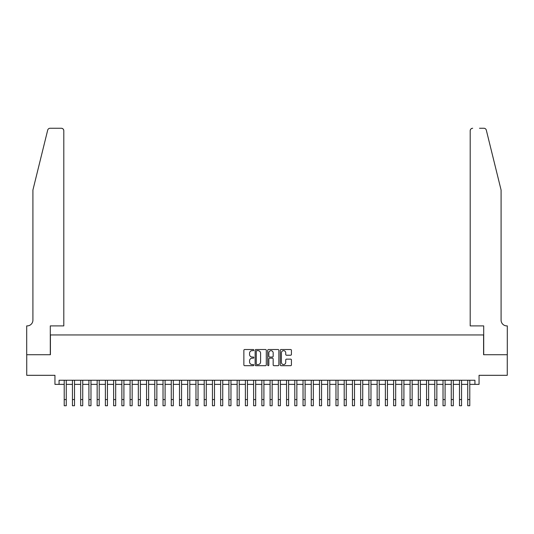 <?xml version="1.0" encoding="UTF-8"?>
<svg xmlns="http://www.w3.org/2000/svg" width="534" height="534" viewBox="0 0 534 534"><rect width="100%" height="100%" fill="white"/><g stroke="black" fill="none" stroke-linecap="round" stroke-linejoin="round"><path stroke-width="0.8" d="M253.824 350.09A0.567 0.567 0 0 0 253.256 349.523L244.672 349.523A0.808 0.808 0 0 0 243.864 350.331L243.864 364.882A0.808 0.808 0 0 0 244.672 365.69L253.256 365.69A0.567 0.567 0 0 0 253.824 365.123A0.567 0.567 0 0 0 253.256 364.555L252.148 364.555A2.59 2.59 0 0 1 249.558 361.972L249.558 360.757A2.59 2.59 0 0 1 252.148 358.174L253.256 358.174A0.567 0.567 0 0 0 253.824 357.606A0.567 0.567 0 0 0 253.256 357.039L252.148 357.039A2.59 2.59 0 0 1 249.558 354.456L249.558 353.241A2.59 2.59 0 0 1 252.148 350.658L253.256 350.658A0.567 0.567 0 0 0 253.824 350.09M290.623 355.223A0.808 0.808 0 0 0 291.43 354.416L291.43 350.331A0.808 0.808 0 0 0 290.623 349.523L281.084 349.523A0.808 0.808 0 0 0 280.277 350.331L280.277 364.882A0.808 0.808 0 0 0 281.084 365.69L290.623 365.69A0.808 0.808 0 0 0 291.43 364.882L291.43 359.949A0.808 0.808 0 0 0 290.623 359.142L286.544 359.142A0.808 0.808 0 0 0 285.73 359.949L285.73 362.399A2.163 2.163 0 0 1 283.574 364.555A2.163 2.163 0 0 1 281.411 362.399L281.411 352.82A2.163 2.163 0 0 1 283.574 350.658A2.163 2.163 0 0 1 285.73 352.82L285.73 354.416A0.808 0.808 0 0 0 286.544 355.223L290.623 355.223M59.067 384.373L59.067 380.255L474.933 380.255L474.933 384.373L479.051 384.373L479.051 375.315L507.26 375.315L507.26 354.723L483.584 354.723L483.584 334.958L50.416 334.958L50.416 354.723L26.74 354.723L26.74 375.315L54.949 375.315L54.949 384.373L64.213 384.373M266.292 350.331A0.808 0.808 0 0 0 265.485 349.523L255.946 349.523A0.808 0.808 0 0 0 255.139 350.331L255.139 364.882A0.808 0.808 0 0 0 255.946 365.69L265.485 365.69A0.808 0.808 0 0 0 266.292 364.882L266.292 350.331M268.515 349.523L278.054 349.523A0.808 0.808 0 0 1 278.861 350.331L278.861 364.882A0.808 0.808 0 0 1 278.054 365.69L273.969 365.69A0.808 0.808 0 0 1 273.161 364.882L273.161 358.981A0.808 0.808 0 0 0 272.353 358.174L269.65 358.174A0.808 0.808 0 0 0 268.836 358.981L268.836 365.123A0.567 0.567 0 0 1 268.275 365.69A0.567 0.567 0 0 1 267.708 365.123L267.708 350.331A0.808 0.808 0 0 1 268.515 349.523M66.269 384.373L72.444 384.373M74.506 384.373L80.681 384.373M82.737 384.373L88.918 384.373M90.974 384.373L97.148 384.373M99.211 384.373L105.385 384.373M107.447 384.373L113.622 384.373M115.678 384.373L121.859 384.373M123.915 384.373L130.089 384.373M132.152 384.373L138.326 384.373M140.389 384.373L146.563 384.373M148.619 384.373L154.8 384.373M156.856 384.373L163.03 384.373M165.093 384.373L171.267 384.373M173.323 384.373L179.504 384.373M181.56 384.373L187.734 384.373M189.797 384.373L195.971 384.373M198.034 384.373L204.208 384.373M206.264 384.373L212.445 384.373M214.501 384.373L220.675 384.373M222.738 384.373L228.912 384.373M230.968 384.373L237.149 384.373M239.205 384.373L245.38 384.373M247.442 384.373L253.617 384.373M255.679 384.373L261.854 384.373M263.909 384.373L270.091 384.373M272.146 384.373L278.321 384.373M280.383 384.373L286.558 384.373M288.62 384.373L294.795 384.373M296.851 384.373L303.032 384.373M305.088 384.373L311.262 384.373M313.325 384.373L319.499 384.373M321.555 384.373L327.736 384.373M329.792 384.373L335.966 384.373M338.029 384.373L344.203 384.373M346.266 384.373L352.44 384.373M354.496 384.373L360.677 384.373M362.733 384.373L368.907 384.373M370.97 384.373L377.144 384.373M379.2 384.373L385.381 384.373M387.437 384.373L393.611 384.373M395.674 384.373L401.848 384.373M403.911 384.373L410.085 384.373M412.141 384.373L418.322 384.373M420.378 384.373L426.553 384.373M428.615 384.373L434.789 384.373M436.852 384.373L443.026 384.373M445.082 384.373L451.263 384.373M453.319 384.373L459.494 384.373M461.556 384.373L467.731 384.373M469.786 384.373L474.933 384.373M256.834 350.658A0.567 0.567 0 0 0 256.267 351.218L256.267 363.994A0.567 0.567 0 0 0 256.834 364.555L258.009 364.555A2.59 2.59 0 0 0 260.592 361.972L260.592 353.241A2.59 2.59 0 0 0 258.009 350.658L256.834 350.658M273.161 352.861A2.163 2.163 0 0 0 270.998 350.698A2.163 2.163 0 0 0 268.836 352.861L268.836 356.231A0.808 0.808 0 0 0 269.65 357.039L272.353 357.039A0.808 0.808 0 0 0 273.161 356.231L273.161 352.861M64.213 399.565L66.269 399.565L66.269 405.74L64.213 405.74L64.213 380.255M66.269 399.565L66.269 380.255M47.686 130.136C48.32 128.781 48.32 128.781 47.686 130.136L32.914 190.024L32.914 320.14A5.767 5.767 0 0 1 27.154 325.9L26.7 325.9L26.7 354.723L50.296 354.723L50.296 325.9L63.8 325.9L63.8 130.73A2.47 2.47 0 0 0 61.33 128.26L50.089 128.26A2.47 2.47 0 0 0 47.686 130.136M54.495 128.26L61.33 128.26C62.818 128.414 63.639 129.241 63.8 130.73L63.8 325.9M32.914 320.14A5.767 5.767 0 0 1 27.154 325.9M496.553 171.661L486.314 130.136C485.68 128.781 485.68 128.781 486.314 130.136L501.086 190.024L501.086 320.14A5.767 5.767 0 0 0 506.846 325.9L507.3 325.9L507.3 354.723L483.704 354.723L483.704 325.9L470.2 325.9L470.2 130.73L470.2 325.9M479.505 128.26L483.911 128.26A2.47 2.47 0 0 1 486.314 130.136M472.67 128.26A2.47 2.47 0 0 0 470.2 130.73C470.361 129.241 471.182 128.414 472.67 128.26M501.086 320.14A5.767 5.767 0 0 0 506.846 325.9M72.444 405.74L74.506 405.74L72.444 405.74L72.444 380.255M74.506 405.74L74.506 380.255M80.681 405.74L82.737 405.74L80.681 405.74L80.681 380.255M82.737 405.74L82.737 380.255M88.918 405.74L90.974 405.74L88.918 405.74L88.918 380.255M90.974 405.74L90.974 380.255M97.148 405.74L99.211 405.74L97.148 405.74L97.148 380.255M99.211 405.74L99.211 380.255M105.385 405.74L107.447 405.74L105.385 405.74L105.385 380.255M107.447 405.74L107.447 380.255M113.622 405.74L115.678 405.74L113.622 405.74L113.622 380.255M115.678 405.74L115.678 380.255M121.859 405.74L123.915 405.74L121.859 405.74L121.859 380.255M123.915 405.74L123.915 380.255M130.089 405.74L132.152 405.74L130.089 405.74L130.089 380.255M132.152 405.74L132.152 380.255M138.326 405.74L140.389 405.74L138.326 405.74L138.326 380.255M140.389 405.74L140.389 380.255M146.563 405.74L148.619 405.74L146.563 405.74L146.563 380.255M148.619 405.74L148.619 380.255M154.8 405.74L156.856 405.74L154.8 405.74L154.8 380.255M156.856 405.74L156.856 380.255M163.03 405.74L165.093 405.74L163.03 405.74L163.03 380.255M165.093 405.74L165.093 380.255M171.267 405.74L173.323 405.74L171.267 405.74L171.267 380.255M173.323 405.74L173.323 380.255M179.504 405.74L181.56 405.74L179.504 405.74L179.504 380.255M181.56 405.74L181.56 380.255M187.734 405.74L189.797 405.74L187.734 405.74L187.734 380.255M189.797 405.74L189.797 380.255M195.971 405.74L198.034 405.74L195.971 405.74L195.971 380.255M198.034 405.74L198.034 380.255M204.208 405.74L206.264 405.74L204.208 405.74L204.208 380.255M206.264 405.74L206.264 380.255M212.445 405.74L214.501 405.74L212.445 405.74L212.445 380.255M214.501 405.74L214.501 380.255M220.675 405.74L222.738 405.74L220.675 405.74L220.675 380.255M222.738 405.74L222.738 380.255M228.912 405.74L230.968 405.74L228.912 405.74L228.912 380.255M230.968 405.74L230.968 380.255M237.149 405.74L239.205 405.74L237.149 405.74L237.149 380.255M239.205 405.74L239.205 380.255M245.38 405.74L247.442 405.74L245.38 405.74L245.38 380.255M247.442 405.74L247.442 380.255M253.617 405.74L255.679 405.74L253.617 405.74L253.617 380.255M255.679 405.74L255.679 380.255M261.854 405.74L263.909 405.74L261.854 405.74L261.854 380.255M263.909 405.74L263.909 380.255M270.091 405.74L272.146 405.74L270.091 405.74L270.091 380.255M272.146 405.74L272.146 380.255M278.321 405.74L280.383 405.74L278.321 405.74L278.321 380.255M280.383 405.74L280.383 380.255M286.558 405.74L288.62 405.74L286.558 405.74L286.558 380.255M288.62 405.74L288.62 380.255M294.795 405.74L296.851 405.74L294.795 405.74L294.795 380.255M296.851 405.74L296.851 380.255M303.032 405.74L305.088 405.74L303.032 405.74L303.032 380.255M305.088 405.74L305.088 380.255M311.262 405.74L313.325 405.74L311.262 405.74L311.262 380.255M313.325 405.74L313.325 380.255M319.499 405.74L321.555 405.74L319.499 405.74L319.499 380.255M321.555 405.74L321.555 380.255M327.736 405.74L329.792 405.74L327.736 405.74L327.736 380.255M329.792 405.74L329.792 380.255M335.966 405.74L338.029 405.74L335.966 405.74L335.966 380.255M338.029 405.74L338.029 380.255M344.203 405.74L346.266 405.74L344.203 405.74L344.203 380.255M346.266 405.74L346.266 380.255M352.44 405.74L354.496 405.74L352.44 405.74L352.44 380.255M354.496 405.74L354.496 380.255M360.677 405.74L362.733 405.74L360.677 405.74L360.677 380.255M362.733 405.74L362.733 380.255M368.907 405.74L370.97 405.74L368.907 405.74L368.907 380.255M370.97 405.74L370.97 380.255M377.144 405.74L379.2 405.74L377.144 405.74L377.144 380.255M379.2 405.74L379.2 380.255M385.381 405.74L387.437 405.74L385.381 405.74L385.381 380.255M387.437 405.74L387.437 380.255M393.611 405.74L395.674 405.74L393.611 405.74L393.611 380.255M395.674 405.74L395.674 380.255M401.848 405.74L403.911 405.74L401.848 405.74L401.848 380.255M403.911 405.74L403.911 380.255M410.085 405.74L412.141 405.74L410.085 405.74L410.085 380.255M412.141 405.74L412.141 380.255M418.322 405.74L420.378 405.74L418.322 405.74L418.322 380.255M420.378 405.74L420.378 380.255M426.553 405.74L428.615 405.74L426.553 405.74L426.553 380.255M428.615 405.74L428.615 380.255M434.789 405.74L436.852 405.74L434.789 405.74L434.789 380.255M436.852 405.74L436.852 380.255M443.026 405.74L445.082 405.74L443.026 405.74L443.026 380.255M445.082 405.74L445.082 380.255M451.263 405.74L453.319 405.74L451.263 405.74L451.263 380.255M453.319 405.74L453.319 380.255M459.494 405.74L461.556 405.74L459.494 405.74L459.494 380.255M461.556 405.74L461.556 380.255M467.731 405.74L469.786 405.74L467.731 405.74L467.731 380.255M469.786 405.74L469.786 380.255M72.444 399.565L74.506 399.565M80.681 399.565L82.737 399.565M88.918 399.565L90.974 399.565M97.148 399.565L99.211 399.565M105.385 399.565L107.447 399.565M113.622 399.565L115.678 399.565M121.859 399.565L123.915 399.565M130.089 399.565L132.152 399.565M138.326 399.565L140.389 399.565M146.563 399.565L148.619 399.565M154.8 399.565L156.856 399.565M163.03 399.565L165.093 399.565M171.267 399.565L173.323 399.565M179.504 399.565L181.56 399.565M187.734 399.565L189.797 399.565M195.971 399.565L198.034 399.565M204.208 399.565L206.264 399.565M212.445 399.565L214.501 399.565M220.675 399.565L222.738 399.565M228.912 399.565L230.968 399.565M237.149 399.565L239.205 399.565M245.38 399.565L247.442 399.565M253.617 399.565L255.679 399.565M261.854 399.565L263.909 399.565M270.091 399.565L272.146 399.565M278.321 399.565L280.383 399.565M286.558 399.565L288.62 399.565M294.795 399.565L296.851 399.565M303.032 399.565L305.088 399.565M311.262 399.565L313.325 399.565M319.499 399.565L321.555 399.565M327.736 399.565L329.792 399.565M335.966 399.565L338.029 399.565M344.203 399.565L346.266 399.565M352.44 399.565L354.496 399.565M360.677 399.565L362.733 399.565M368.907 399.565L370.97 399.565M377.144 399.565L379.2 399.565M385.381 399.565L387.437 399.565M393.611 399.565L395.674 399.565M401.848 399.565L403.911 399.565M410.085 399.565L412.141 399.565M418.322 399.565L420.378 399.565M426.553 399.565L428.615 399.565M434.789 399.565L436.852 399.565M443.026 399.565L445.082 399.565M451.263 399.565L453.319 399.565M459.494 399.565L461.556 399.565M467.731 399.565L469.786 399.565"/></g></svg>
